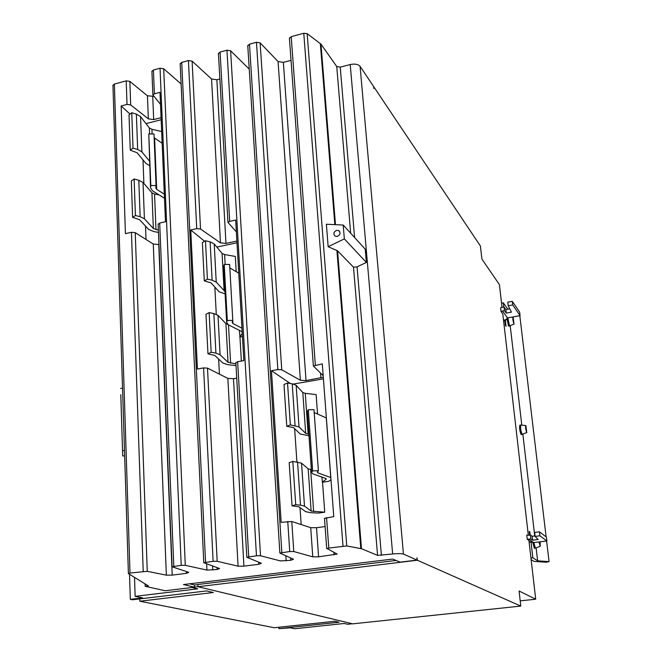 <?xml version="1.0" encoding="UTF-8"?>
<svg xmlns="http://www.w3.org/2000/svg" width="662" height="662" viewBox="0 0 662 662"><rect width="100%" height="100%" fill="white"/><g stroke="black" fill="none" stroke-linecap="round" stroke-linejoin="round"><path stroke-width="0.99" d="M120.79 394.701L122.702 455.952L120.79 394.701M122.702 455.952L124.671 455.878M122.586 450.59L124.497 450.524M120.65 388.404L122.536 388.354M525.926 425.658L526.72 432.427C525.653 429.597 525.347 427.313 525.818 425.583L525.926 425.658M540.142 541.806L540.233 546.274L538.976 541.946M513.207 317.404L513.969 323.867C512.926 321.012 512.62 318.811 513.042 317.263L513.207 317.404M526.886 432.501L522.128 434.38C520.696 430.747 520.266 427.627 520.837 425.029L525.777 425.575M540.209 546.291L535.376 548.144L533.87 542.567M514.175 324.008L509.492 325.878L507.878 317.859M531.123 559.58L534.011 561.393L546.133 562.228L549.071 561.624L546.622 541.011M546.125 536.874L519.811 315.708M310.544 512.661L305.629 511.66L298.868 506.778L292.05 505.834L295.715 504.717L300.49 505.164L304.495 506.14L311.14 511.047L324.736 512.189L318.157 513.091L310.544 512.661M311.363 469.557L308.178 468.886L301.524 463.143L292.811 461.406L289.186 462.664L292.05 505.834M292.811 461.406L295.715 504.717M326.366 417.979L314.177 412.542M330.992 479.652L328.791 481.332L322.32 482.226L326.25 479.123L325.679 478.427L312.754 473.818L311.562 472.354L312.654 470.872L318.397 470.707L317.305 472.147L317.901 472.891L330.834 477.559M318.397 470.707L313.97 409.637L308.302 409.761L307.242 411.507L307.375 412.542M312.654 470.872L308.302 409.761M308.964 435.762L300.25 434.015L293.498 427.611L286.77 426.27L290.353 424.905L299.025 426.907L305.678 433.337L308.848 434.107M317.553 414.048L316.13 394.593L305.265 393.344L302.807 392.533L296.154 385.325L292.215 383.811L287.54 383.025L283.99 384.514L286.77 426.27M287.54 383.025L290.353 424.905M236.02 365.565L227.943 364.729L222.879 363.049L214.836 355.477L207.967 353.822L211.17 352.275L215.92 353.127L220.09 354.733L228.026 362.329L235.92 363.86M227.819 324.463L225.916 323.627L217.997 315.335L213.859 313.565L209.142 312.613L205.973 314.268L207.967 353.822M209.142 312.613L211.17 352.275M238.759 273.158L229.838 267.945M242.168 331.819L228.191 324.67L226.677 322.435L227.298 320.466L232.784 320.416L232.147 322.377L232.908 323.519L241.953 328.187M232.784 320.416L229.64 264.452L224.219 264.469L223.615 266.645L226.677 322.435M227.298 320.466L224.219 264.469M225.113 293.903L219.064 291.735L211.079 282.889L204.293 280.895L207.429 279.149L212.121 280.183L216.234 282.095L224.981 291.528M236.202 271.668L235.324 256.442L224.608 254.547L222.076 253.438L214.215 243.914L210.119 241.862L205.468 240.728L202.365 242.573L204.293 280.895M205.468 240.728L207.429 279.149M158.466 232.412L153.692 231.543L148.528 229.325L139.5 219.618L132.615 217.384L135.429 215.514L140.137 216.681L144.407 218.791L153.352 228.522L158.375 230.095M159.145 194.934L154.552 194.024L151.937 192.808L143.042 182.489L138.797 180.246L134.121 178.988L131.333 180.958L132.615 217.384M134.121 178.988L135.429 215.514M162.165 143.306L154.13 137.721M164.49 198.261L152.351 190.706L150.539 187.917L150.812 185.509L156.075 185.55L155.777 187.958L156.695 189.382L164.317 194.165M156.075 185.55L153.981 133.997L148.776 133.923L150.539 187.917M150.812 185.509L148.776 133.923M149.653 165.616L145.988 163.489L137.051 152.707L130.257 150.191L133.021 148.156L137.663 149.48L141.883 151.838L149.48 161.106M161.66 131.531L151.946 129.322L149.372 127.973L140.559 116.611L136.364 114.121L131.755 112.714L129.016 114.84L130.257 150.191M131.755 112.714L133.021 148.156M129.512 574.285L130.315 599.35L132.441 599.772L206.585 590.926L213.313 592.515L139.839 601.228L274.258 627.733L334.898 621.246L339.068 622.23L278.884 628.643L278.793 627.245M139.839 601.228L139.765 598.895M278.884 628.643L290.179 627.833L294.631 628.735L344.281 623.472L347.616 624.258L352.374 623.761M134.518 577.372L135.139 596.354L197.698 588.841L192.063 587.508M135.139 596.354L142.644 597.877L130.315 599.35M508.209 305.761L507.787 302.162L512.289 301.334L512.711 304.934L508.209 305.761L511.461 312.15L506.256 313.093L504.427 310.536L504.014 306.969L505.842 309.551L509.773 308.831M505.842 309.551L506.256 313.093M505.272 319.556L506.049 326.333L505.429 325.481L504.932 321.236L507.522 317.925L520.075 315.658L512.711 304.934M520.075 315.658L519.653 312.141L512.289 301.334M522.335 434.487L521.118 434.529C519.687 430.896 519.256 427.784 519.836 425.186L520.837 425.029M532.827 542.641L534.342 548.268L535.508 548.186M506.893 318.108L508.507 326.052L509.765 326.068M530.941 557.983L532.836 557.76L537.627 560.822L536.121 547.946M534.731 535.963L522.864 434.255M521.797 425.136L510.22 325.861M537.627 560.822L549.071 561.624M189.613 583.81L194.479 584.985L194.578 587.202L183.473 584.563L392.732 559.059L400.088 562.154L417.052 560.102L403.448 554.069L360.078 66.308L373.666 86.606L373.84 88.509L373.972 87.061L480.422 246.024L481.878 259.016L499.421 284.627L502.036 307.333L500.604 307.756L501.035 311.537L502.806 313.97L528.326 535.285L530.411 535.028L532.165 536.278L535.07 535.922M532.165 536.278L532.62 540.192L530.866 538.959L530.411 535.028M535.128 536.386L534.664 532.413L539.422 531.826L539.886 535.798L535.128 536.386L538.123 539.513L532.62 540.192M529.046 541.557L533.638 542.592L546.903 540.978L539.886 535.798M546.903 540.978L546.44 537.105L539.422 531.826M529.286 531.909L529.832 531.843L530.204 535.053M529.658 535.119L529.228 531.404L529.832 531.843M531.056 542.426L532.836 557.76M501.556 303.171L503.335 302.84L503.815 307.011M507.812 309.187L503.335 302.84M322.543 482.234L324.736 512.189M322.32 482.226L321.939 477.087M242.441 336.586L239.967 337.049L241.349 361.038M239.967 337.049L239.363 330.371M239.743 337.016L242.259 333.408M194.578 587.111L197.979 586.697M502.044 307.333L504.014 306.969M504.427 310.536L501.035 311.537M530.866 538.959L527.217 539.232L528.913 540.407L535.699 599.201L520.191 600.864M293.39 384.051L323.428 378.854M294.64 428.695L296.899 461.894M300.01 507.605L301.169 524.561M216.83 247.092L236.996 242.755M214.844 287.068L216.275 314.268M218.634 359.052L219.428 374.146M145.988 123.612L161.164 119.748M142.992 159.881L143.886 183.473M145.499 226.073L146.012 239.462M396.05 560.457L197.88 584.505L197.979 586.722L352.747 623.844L520.779 606.078L519.091 591.009L535.699 599.201M197.88 584.596L194.479 584.985M527.217 539.232L526.745 535.062L528.334 535.285M197.979 586.722L417.358 560.234L520.779 606.078M417.358 560.234L416.853 557.925M323.188 375.693L313.358 365.97L322.303 363.868L333.764 516.608L324.488 518.379M325.092 526.58L316.519 527.722L310.718 527.68L291.785 521.49L281.151 522.351L271.461 370.712L277.841 369.578L281.755 369.801L300.391 380.261L306.034 380.559L323.304 377.232M271.461 370.712L290.353 383.497M236.367 231.923L227.951 222.382L229.689 221.365L235.672 220.032L243.839 360.583L237.65 361.709L235.862 362.801M236.723 378.118L233.487 378.689L227.852 378.391L207.496 368.122L203.59 367.907L197.433 369.024L190.764 229.971L196.73 228.655L200.528 229.027L220.479 242.88L225.965 243.401L236.897 241.042M190.764 229.971L204.575 241.258M160.51 104.331L152.864 94.898L154.387 93.797L159.997 92.324L165.483 221.753L159.691 223.061L158.135 224.319M158.963 244.518L153.286 244.055L135.23 232.652L131.457 232.296L125.416 233.645L121.154 105.953L127.021 104.422L130.687 104.91L148.346 118.87L153.675 119.565L161.073 117.679M121.154 105.953L130.017 114.063M417.052 560.102L417.143 557.892M403.448 554.069C401.453 553.473 397.854 553.449 392.64 554.003L377.572 555.377L361.493 548.724L346.756 545.935L326.68 548.351L337.19 554.086L318.587 556.825L312.762 556.841L293.779 551.537L289.733 551.537L279.861 553.068L293.489 559.249L290.742 560.309L280.332 560.896L260.514 555.766L256.459 555.774L246.818 557.263L261.399 563.263L258.809 564.297L243.914 566.159L238.072 566.184L217.177 561.277L213.123 561.293L203.772 562.733L219.569 568.501L217.186 569.494L206.941 570.081L185.286 565.331L181.222 565.356L172.087 566.755L188.761 572.349L186.519 573.325L172.211 575.112L166.352 575.154L147.262 571.331L129.992 573.035L128.436 573.623L148.371 585.928L145.185 586.317L145.102 583.909M360.078 66.308C358.15 64.214 354.865 63.626 350.223 64.553L340.227 67.119L336.743 66.506L320.979 44.147L307.168 33.654L303.775 33.274L291.214 36.642L289.435 38.504M291.032 60.35L283.361 62.352L278.073 61.549L260.125 42.848L256.467 42.277L249.475 44.155L247.787 45.926M249.251 69.129L230.616 50.775L226.958 50.213L220.082 52.066L218.452 53.763M219.875 78.968L216.863 79.754L211.559 78.993L192.104 61.127L188.447 60.581L181.711 62.394L180.163 63.991M181.107 83.966L163.696 68.757L160.03 68.227L153.41 70.007L151.921 71.537M153.65 96.296L147.436 95.808L129.851 81.393L126.202 80.88L114.36 84.057L112.954 85.472M145.185 586.317L165.202 590.744L194.578 587.202M366.367 262.433L357.066 266.86L353.5 267.191L337.57 250.815L328.153 246.711L326.391 224.236L343.206 225.039L365.225 249.177L366.367 262.433L344.339 238.891L328.153 246.711M343.206 225.039L344.339 238.891M337.198 236.466L335.104 236.152C333.077 233.835 333.607 231.899 336.701 230.335L338.812 230.649C340.822 232.974 340.285 234.911 337.198 236.466M297.544 461.977L300.49 505.164M301.524 463.143L304.495 506.14M308.178 468.886L311.14 511.047M310.66 469.499L313.639 511.552M330.752 477.525L326.283 417.945M317.901 472.891L317.801 471.493M311.612 472.271L307.292 411.416M292.215 383.811L295.062 425.575M296.154 385.325L299.025 426.907M302.807 392.533L305.678 433.337M305.265 393.344L308.144 434.04M326.052 479.321L325.994 478.568M213.859 313.565L215.92 353.127M217.997 315.335L220.09 354.733M225.916 323.627L228.026 362.329M228.489 324.819L230.608 363.19M232.908 323.519L232.743 320.565M210.119 241.862L212.121 280.183M214.215 243.914L216.234 282.095M222.076 253.438L224.128 290.966M224.608 254.547L225.154 264.469M138.797 180.246L140.137 216.681M143.042 182.489L144.407 218.791M151.937 192.808L153.352 228.522M154.552 194.024L155.984 229.664M156.695 189.382L154.602 138.118M136.364 114.121L137.663 149.48M140.559 116.611L141.883 151.838M149.372 127.973L149.604 133.931M151.946 129.322L152.136 133.964M507.522 317.925L502.458 310.9M504.932 321.236L503.401 319.142M533.638 542.592L528.789 539.216M143.224 571.356L131.457 232.296M147.262 571.331L135.23 232.652M166.352 575.154L153.286 244.055M172.211 575.112L158.764 244.559M186.519 573.325L186.444 571.596M173.8 566.3L159.691 223.061M213.123 561.293L203.59 367.907M217.177 561.277L207.496 368.122M238.072 566.184L227.852 378.391M243.914 566.159L233.487 378.689M258.809 564.297L258.685 562.179M248.713 556.759L237.65 361.709M289.733 551.537L287.763 521.457M293.779 551.537L291.785 521.49M312.762 556.841L310.718 527.68M318.587 556.825L316.519 527.722M334.111 554.888L333.905 552.191M328.782 547.788L326.556 517.585M392.64 554.003L350.223 64.553M342.982 545.985L303.775 33.274M315.352 365.101L291.214 36.642M320.929 377.977L320.573 373.178M306.034 380.559L283.361 62.352M300.391 380.261L278.073 61.549M281.755 369.801L260.125 42.848M277.841 369.578L256.467 42.277M281.838 552.538L249.475 44.155M290.742 560.309L290.593 557.975M286.174 560.88L285.852 555.881M260.514 555.766L230.616 50.775M256.459 555.774L226.958 50.213M229.689 221.365L220.082 52.066M225.965 243.401L216.863 79.754M220.479 242.88L211.559 78.993M200.528 229.027L192.104 61.127M196.73 228.655L188.447 60.581M205.559 562.253L181.711 62.394M217.186 569.494L217.086 567.615M212.792 570.04L212.593 566.027M206.941 570.081L206.643 563.916M185.286 565.331L163.696 68.757M181.222 565.356L160.03 68.227M154.387 93.797L153.41 70.007M153.675 119.565L152.74 96.528M148.346 118.87L147.436 95.808M130.687 104.91L129.851 81.393M127.021 104.422L126.202 80.88M129.992 573.035L114.36 84.057M350.661 233.214L336.743 66.506M335.477 224.666L320.979 44.147M354.592 237.526L340.227 67.119M381.395 555.393L357.066 266.86M377.572 555.377L353.5 267.191M361.493 548.724L337.57 250.815M360.798 548.541L336.908 250.385M346.756 545.935L307.168 33.654M334.84 224.641L320.325 43.485M513.009 317.255L511.792 317.156M311.562 472.354L307.242 411.507M530.295 542.186L529.021 541.301M172.087 566.755L158.127 223.996M246.818 557.263L235.846 362.528M326.68 548.351L324.479 518.197M313.358 365.97L289.402 38.015M279.861 553.068L247.753 45.463M227.951 222.382L218.427 53.316M203.772 562.733L180.147 63.569M152.864 94.898L151.904 71.14M128.387 573.466L112.945 85.108M339.78 231.692L338.812 230.649"/></g></svg>
